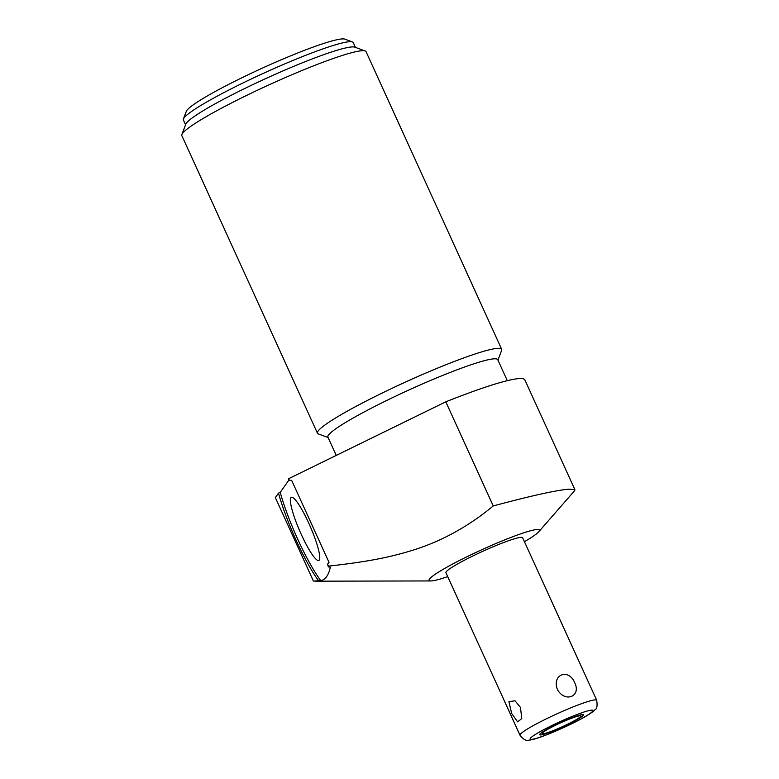 <?xml version="1.0" encoding="UTF-8"?>
<svg xmlns="http://www.w3.org/2000/svg" width="779" height="779" viewBox="0 0 779 779"><rect width="100%" height="100%" fill="white"/><g stroke="black" fill="none" stroke-linecap="round" stroke-linejoin="round"><path stroke-width="1.17" d="M447.73 576.626A60.616 6.018 -24.5 0 1 431.77 580.9A60.616 6.018 -24.5 0 1 430.943 580.939A60.616 6.018 -24.5 0 1 468.627 555.924A60.616 6.018 -24.5 0 1 536.799 529.525A60.616 6.018 -24.5 0 1 538.698 531.833A60.616 6.018 -24.5 0 1 524.433 541.678M520.8 537.354A42.144 4.187 -24.5 0 1 522.631 537.734L596.724 700.302A42.144 4.187 -24.5 0 0 594.883 699.922A42.144 4.187 155.5 0 0 551.513 716.349A42.144 4.187 155.5 0 0 520.021 735.259L445.939 572.692A42.144 4.187 -24.5 0 1 477.43 553.781A42.144 4.187 -24.5 0 1 520.8 537.354M320.86 580.735L318.582 580.764A65.621 10.887 66.5 0 1 278.512 493.136L280.245 492.377A65.621 10.887 -113.5 0 0 320.86 580.735C325.515 579.488 328.68 574.98 330.354 567.209L328.329 566.878L328.485 566.129C369.782 561.552 392.733 556.781 417.378 548.757C444.614 539.584 469.903 525.319 493.253 505.941C530.957 495.824 556.196 490.225 568.962 489.154L574.931 489.748L574.59 490.721L538.698 531.833M278.512 493.136L275.367 497.606L313.411 581.085L318.582 580.764M574.931 489.748L524.89 379.938A144.319 14.334 155.5 0 0 445.802 401.818L288.639 478.705L289.418 480.4L291.638 480.341L329.02 562.389L327.57 564.123L328.485 566.129M280.245 492.377L289.028 479.864M308.883 523.42A34.442 5.716 -113.5 0 0 291.492 497.236A34.442 5.716 -113.5 0 0 301.23 534.326A34.442 5.716 -113.5 0 0 318.991 560.354A34.442 5.716 -113.5 0 0 308.883 523.42M445.802 401.818L493.253 505.941M288.639 478.705L288.425 479.007A65.621 10.887 66.5 0 1 289.418 480.4M327.57 564.123A65.621 10.887 66.5 0 1 328.329 566.878M336.246 455.413L327.901 437.107A93.334 9.27 -24.5 0 1 397.631 395.226A93.334 9.27 -24.5 0 1 493.682 358.846A93.334 9.27 155.5 0 1 497.752 359.694L507.304 380.678M497.937 360.122L501.627 350.404A101.221 10.059 155.5 0 0 501.676 349.284A101.221 10.059 155.5 0 0 497.255 348.359A101.221 10.059 155.5 0 0 381.087 393.58A101.221 10.059 155.5 0 0 317.462 433.231A101.221 10.059 155.5 0 0 318.338 433.932L328.086 437.525M501.676 349.284L366.052 51.677A101.221 10.059 155.5 0 0 365.176 50.976A101.221 10.059 155.5 0 0 361.631 50.762A101.221 10.059 155.5 0 0 245.463 95.983A101.221 10.059 155.5 0 0 181.877 134.504A101.221 10.059 155.5 0 0 181.838 135.634L317.462 433.231M365.176 50.976L354.805 47.159A93.334 9.27 155.5 0 0 351.543 46.954A93.334 9.27 -24.5 0 0 259.699 81.367A93.334 9.27 -24.5 0 0 185.801 124.182L181.877 134.504M185.568 124.796L183.377 119.985A93.334 9.27 -24.5 0 1 183.416 118.953A93.334 9.27 -24.5 0 1 257.313 76.138A93.334 9.27 -24.5 0 1 349.158 41.735A93.334 9.27 155.5 0 1 352.42 41.93A93.334 9.27 155.5 0 1 353.228 42.582L355.419 47.383M183.416 118.953L186.288 111.397A87.56 8.696 -24.5 0 1 255.609 71.23A87.56 8.696 -24.5 0 1 341.777 38.95A87.56 8.696 155.5 0 1 344.834 39.135L352.42 41.93M511.667 713.467L517.636 721.88L521.764 718.579L520.479 707.429L515.026 700.788L508.911 701.655L511.667 713.467M557.375 689.376C564.717 703.164 581.631 696.582 574.678 682.647C568.602 667.992 551.688 674.575 557.375 689.376M579.975 715.735A21.267 2.113 155.5 0 0 558.085 724.022A21.267 2.113 155.5 0 0 542.203 733.565A21.267 2.113 155.5 0 0 543.129 733.76A21.267 2.113 155.5 0 0 565.009 725.473A21.267 2.113 155.5 0 0 580.9 715.93A21.267 2.113 155.5 0 0 579.975 715.735M582.39 714.557A24.052 2.386 155.5 0 0 557.637 723.934A24.052 2.386 155.5 0 0 539.662 734.724A24.052 2.386 155.5 0 0 540.714 734.948A24.052 2.386 155.5 0 0 565.466 725.57A24.052 2.386 155.5 0 0 583.442 714.771A24.052 2.386 155.5 0 0 582.39 714.557M591.388 710.156A34.442 3.418 155.5 0 0 551.853 725.541A34.442 3.418 155.5 0 0 531.706 739.349A34.442 3.418 -24.5 0 0 571.241 723.954A34.442 3.418 -24.5 0 0 591.388 710.156M430.943 580.939L315.261 581.183M520.021 735.259C523.439 739.602 526.487 741.199 529.155 740.05C535.319 740.381 568.816 726.301 585.448 716.514C590.871 713.301 594.095 710.984 595.098 709.542C596.938 709.085 597.483 706.008 596.724 700.302"/></g></svg>
